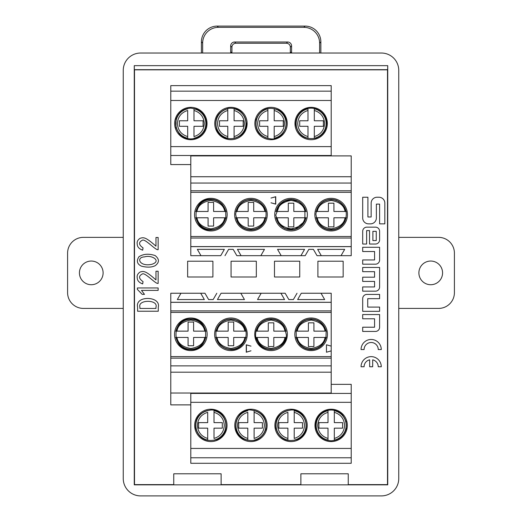 <?xml version="1.0" encoding="UTF-8"?>
<svg xmlns="http://www.w3.org/2000/svg" width="522" height="522" viewBox="0 0 522 522"><rect width="100%" height="100%" fill="white"/><g stroke="black" fill="none" stroke-linecap="round" stroke-linejoin="round"><path stroke-width="0.78" d="M141.534 266.187C137.058 264.112 136.216 260.948 138.996 256.707C143.472 253.875 148.848 253.49 155.125 255.558C159.464 259.056 159.51 262.422 155.249 265.646C151.798 267.414 147.224 267.597 141.534 266.187M158.146 287.968L158.146 290.382L141.475 290.382L144.496 294.369L142.199 294.369L137.364 289.416L137.364 287.968L158.146 287.968M378.241 349.564A7.073 7.073 0 0 0 371.168 342.491A7.073 7.073 0 0 0 364.095 349.564L361.061 349.564A10.107 10.107 0 0 1 371.168 339.463A10.107 10.107 0 0 1 381.275 349.564L378.241 349.564M362.692 271.675L362.692 267.44L379.605 267.44L379.605 287.015A4.163 4.163 0 0 1 375.442 291.172L362.692 291.172L362.692 286.943L374.568 286.943L374.568 281.423L362.692 281.423L362.692 277.189L374.568 277.189L374.568 271.675L362.692 271.675M362.692 318.779L362.692 314.551L379.605 314.551L379.605 327.281A4.163 4.163 0 0 1 375.442 331.437L362.692 331.437L362.692 327.209L374.574 327.209L374.574 318.779L362.692 318.779M367.912 197.244L362.692 197.244L362.692 217.955A5.905 5.905 0 0 0 368.597 223.86L370.47 223.86A5.905 5.905 0 0 0 376.375 217.955L376.375 204.115L379.618 204.115L379.618 223.86L384.838 223.86L384.838 203.143A5.905 5.905 0 0 0 378.933 197.238L377.06 197.238A5.905 5.905 0 0 0 371.155 203.143L371.155 216.982L367.912 216.982L367.912 197.244M313.383 249.366L317.03 255.682L321.291 255.682L317.03 255.682L313.383 249.366L308.835 249.366L305.187 255.682L300.926 255.682L305.187 255.682M236.825 255.682L241.086 255.682L236.825 255.682L233.177 249.366L236.825 255.682M260.824 255.682L281.188 255.682L260.824 255.682L264.471 249.366L237.438 249.366L241.086 255.682L260.824 255.682M190.798 255.682L200.983 255.682L190.798 255.682L190.798 246.599L351.215 246.599L351.215 236.505L190.798 236.505L190.798 246.599M224.362 249.366L220.721 255.682L200.983 255.682L197.336 249.366L224.362 249.366L197.336 249.366M285.175 293.247L280.914 293.247L285.175 293.247L288.823 299.563L285.175 293.247M257.529 299.563L261.176 293.247L240.812 293.247L280.914 293.247L284.562 299.563L257.529 299.563L284.562 299.563M221.074 293.247L240.812 293.247L244.459 299.563L217.426 299.563L221.074 293.247M331.202 293.247L321.017 293.247L331.202 293.247L331.202 302.323L170.785 302.323L170.785 312.424L331.202 312.424L331.202 302.323M297.638 299.563L301.279 293.247L321.017 293.247L324.664 299.563L297.638 299.563L324.664 299.563M190.798 463.288L351.215 463.288L351.215 457.768L190.798 457.768L190.798 463.288L351.215 463.288M204.97 293.247L200.709 293.247L204.97 293.247L208.617 299.563L204.97 293.247M173.754 484.612L134.5 484.612L134.5 69.837L387.5 69.837L387.5 484.612L348.246 484.612M300.881 484.612L221.119 484.612M362.692 251.526L362.692 247.291L379.605 247.291L379.605 260.021A4.163 4.163 0 0 1 375.442 264.184L362.692 264.184L362.692 259.949L374.574 259.949L374.574 251.526L362.692 251.526M375.442 227.142L366.855 227.142A4.163 4.163 0 0 0 362.699 231.305L362.699 244.028L366.633 244.028L366.633 230.6L369.537 230.6L369.537 244.028L375.442 244.028A4.163 4.163 0 0 0 379.605 239.866L379.605 231.305A4.163 4.163 0 0 0 375.442 227.142M369.654 366.744L369.654 359.834A7.073 7.073 0 0 0 364.095 366.744L361.061 366.744A10.107 10.107 0 0 1 371.168 356.637A10.107 10.107 0 0 1 381.275 366.744L378.241 366.744A7.073 7.073 0 0 0 372.682 359.834L372.682 366.744L369.654 366.744M379.605 294.434L366.862 294.434A4.163 4.163 0 0 0 362.699 298.591L362.699 311.327L379.605 311.327L379.605 307.093L367.729 307.093L367.729 298.669L379.605 298.669L379.605 294.434M137.606 311.229L137.606 307.119C134.872 295.126 161.135 296.026 158.27 307.119L158.27 311.229L137.606 311.229M143.041 281.619L142.682 283.916C139.093 282.624 137.279 280.614 137.24 277.874C136.757 275.551 137.73 273.6 140.144 272.014C143.504 271.107 145.162 270.311 155.974 279.929L155.974 271.225L158.146 271.225L158.146 283.433L157.664 283.433C154.969 283.426 144.47 271.747 142.199 274.063C138.415 276.053 138.695 278.572 143.041 281.619M143.041 247.878L142.682 250.175C139.093 248.89 137.279 246.873 137.24 244.133C136.757 241.816 137.73 239.859 140.144 238.273C143.504 237.373 145.162 236.57 155.974 246.188L155.974 237.49L158.146 237.49L158.146 249.692L157.664 249.692C154.969 249.686 144.47 238.012 142.199 240.329C138.415 242.312 138.695 244.831 143.041 247.878M381.393 53.029L140.607 53.029A17.383 17.37 45 0 0 123.244 70.385L123.244 478.537A17.383 17.37 135 0 0 140.607 495.9L381.393 495.9A17.383 17.37 45 0 0 398.756 478.537L398.756 70.385A17.383 17.37 -45 0 0 381.393 53.029M134.265 65.661L134.265 484.847L387.735 484.847L387.735 65.661L387.663 69.674L134.337 69.674L134.265 65.661L387.735 65.661M348.246 484.847L348.246 473.793L300.881 473.793L300.881 484.847M221.119 484.847L221.119 473.793L173.754 473.793L173.754 484.847M207.691 440.229L207.691 428.157L198.614 428.157L198.614 422.631L207.691 422.631L207.691 412.334C201.296 414.351 197.871 418.709 197.414 425.397C197.871 432.086 201.296 436.444 207.691 438.46L207.691 440.229A15.164 15.164 0 0 1 207.691 410.566M214.007 438.46L214.007 428.157L222.3 428.157L222.3 422.631L214.007 422.631L214.007 412.334C220.401 414.351 223.834 418.709 224.29 425.397C223.834 432.086 220.401 436.444 214.007 438.46M214.007 410.566L214.007 412.334L214.007 410.566A15.164 15.164 0 0 1 214.007 440.229M247.8 440.229L247.8 428.157L238.717 428.157L238.717 422.631L247.8 422.631L247.8 412.334C241.405 414.351 237.973 418.709 237.517 425.397C237.973 432.086 241.405 436.444 247.8 438.46L247.8 440.229A15.164 15.164 0 0 1 247.8 410.566M254.11 438.46L254.11 428.157L262.403 428.157L262.403 422.631L254.11 422.631L254.11 412.334C260.504 414.351 263.936 418.709 264.393 425.397C263.936 432.086 260.504 436.444 254.11 438.46M254.11 410.566L254.11 412.334L254.11 410.566A15.164 15.164 0 0 1 254.11 440.229M287.903 440.229L287.903 428.157L278.82 428.157L278.82 422.631L287.903 422.631L287.903 412.334C281.508 414.351 278.076 418.709 277.619 425.397C278.076 432.086 281.508 436.444 287.903 438.46L287.903 440.229A15.164 15.164 0 0 1 287.903 410.566M294.212 438.46L294.212 428.157L302.506 428.157L302.506 422.631L294.212 422.631L294.212 412.334C300.607 414.351 304.039 418.709 304.496 425.397C304.039 432.086 300.607 436.444 294.212 438.46M294.212 410.566L294.212 412.334L294.212 410.566A15.164 15.164 0 0 1 294.212 440.229M206.027 337.453L204.722 337.453C203.828 343.339 199.195 347.026 190.837 348.533C182.478 347.026 177.852 343.339 176.958 337.453L175.653 337.453M188.077 337.453L188.077 345.747L193.603 345.747L193.603 337.453L205.675 337.453A15.164 15.164 0 0 1 176.005 337.453L188.077 337.453M175.653 331.137L176.958 331.137C177.852 325.258 182.478 321.565 190.837 320.064C199.195 321.565 203.828 325.258 204.722 331.137L206.027 331.137M188.077 331.137L176.005 331.137A15.164 15.164 0 0 1 205.675 331.137L193.603 331.137L193.603 322.061L188.077 322.061L188.077 331.137M246.13 337.453L233.706 337.453L233.706 345.747L228.179 345.747L228.179 337.453L215.756 337.453M215.756 331.137L217.061 331.137C217.955 325.258 222.581 321.565 230.939 320.064C239.304 321.565 243.931 325.258 244.825 331.137L246.13 331.137M228.179 331.137L216.108 331.137A15.164 15.164 0 0 1 245.777 331.137L233.706 331.137L233.706 322.061L228.179 322.061L228.179 331.137M286.232 337.453L284.927 337.453C284.033 343.339 279.407 347.026 271.048 348.533C262.69 347.026 258.057 343.339 257.163 337.453L255.858 337.453M268.288 337.453L268.288 346.536L273.809 346.536L273.809 337.453L285.88 337.453A15.164 15.164 0 0 1 256.211 337.453L268.288 337.453M255.858 331.137L257.163 331.137C258.057 325.258 262.69 321.565 271.048 320.064C279.407 321.565 284.033 325.258 284.927 331.137L286.232 331.137M268.288 331.137L256.211 331.137A15.164 15.164 0 0 1 285.88 331.137L273.809 331.137L273.809 322.85L268.288 322.85L268.288 331.137M217.061 337.453L216.108 337.453A15.164 15.164 0 0 0 245.777 337.453L244.825 337.453C243.931 343.339 239.304 347.026 230.939 348.533C222.581 347.026 217.955 343.339 217.061 337.453M227.037 425.397A16.182 16.182 0 0 1 210.849 441.579A16.182 16.182 0 0 1 194.667 425.397A16.182 16.182 0 0 1 210.849 409.215M307.243 425.397A16.182 16.182 0 0 1 291.061 441.579A16.182 16.182 0 0 1 274.872 425.397A16.182 16.182 0 0 1 291.061 409.215M230.939 350.601A16.299 16.299 0 0 1 216.826 326.146A16.299 16.299 0 0 1 245.059 326.146A16.299 16.299 0 0 1 230.939 350.601A16.299 16.299 0 0 0 245.059 326.146A16.299 16.299 0 0 0 216.826 326.146A16.299 16.299 0 0 0 230.939 350.601M177.323 299.563L204.35 299.563L200.709 293.247L180.971 293.247L177.323 299.563L204.35 299.563M210.849 441.579A16.182 16.182 0 0 0 224.865 417.306A16.182 16.182 0 0 0 196.833 417.306A16.182 16.182 0 0 0 210.849 441.579M250.952 409.215A16.182 16.182 0 0 0 236.942 433.488A16.182 16.182 0 0 0 264.967 433.488A16.182 16.182 0 0 0 250.952 409.215M291.061 441.579A16.182 16.182 0 0 0 305.07 417.306A16.182 16.182 0 0 0 277.045 417.306A16.182 16.182 0 0 0 291.061 441.579M331.202 372.193L251.049 372.193L331.202 372.193L331.202 350.875L326.465 352.233L326.465 344.781L331.202 346.138L331.202 312.424M170.785 372.193L250.997 372.193L170.785 372.193L170.785 365.876L331.202 365.876L331.202 393.033L170.785 393.033L170.785 312.424M190.837 317.996A16.299 16.299 0 0 0 176.723 342.445A16.299 16.299 0 0 0 204.957 342.445A16.299 16.299 0 0 0 190.837 317.996M271.048 317.996A16.299 16.299 0 0 0 256.928 342.445A16.299 16.299 0 0 0 285.162 342.445A16.299 16.299 0 0 0 271.048 317.996M250.997 350.797L246.417 352.109L246.417 344.905L250.997 346.138L246.26 344.781L246.26 352.233L250.997 350.797M217.426 299.563L244.459 299.563M208.617 299.563L213.165 299.563L216.813 293.247M170.785 302.323L170.785 293.247L180.971 293.247M190.798 404.883L170.785 404.883L170.785 393.033M190.798 457.768L190.798 393.425L351.215 393.425L351.215 384.349L331.202 384.349M311.151 350.601A16.299 16.299 0 0 0 327.451 334.295A16.299 16.299 0 0 0 311.151 317.996A16.299 16.299 0 0 0 294.845 334.295A16.299 16.299 0 0 0 311.151 350.601M170.785 302.271L331.202 302.271M297.018 293.247L293.371 299.563L288.823 299.563M351.215 457.768L351.215 402.312L190.798 402.312M351.215 402.312L351.215 393.425M351.215 448.437L190.798 448.437M331.163 409.215A16.182 16.182 0 0 0 314.975 425.397A16.182 16.182 0 0 0 331.163 441.579A16.182 16.182 0 0 0 347.345 425.397A16.182 16.182 0 0 0 331.163 409.215M331.202 346.138L331.202 350.875M295.961 331.137L296.313 331.137A15.164 15.164 0 0 1 325.982 331.137L326.335 331.137M326.335 337.453L313.918 337.453L313.918 346.536L308.391 346.536L308.391 337.453L296.313 337.453A15.164 15.164 0 0 0 325.982 337.453L325.03 337.453C324.136 343.339 319.51 347.026 311.151 348.533C302.793 347.026 298.16 343.339 297.266 337.453L295.961 337.453M308.391 331.137L297.266 331.137C298.16 325.258 302.793 321.565 311.151 320.064C319.51 321.565 324.136 325.258 325.03 331.137L313.918 331.137L313.918 322.85L308.391 322.85L308.391 331.137M334.321 410.566L334.321 412.334C340.716 414.351 344.142 418.709 344.598 425.397C344.142 432.086 340.716 436.444 334.321 438.46L334.321 440.229A15.164 15.164 0 0 0 334.321 410.566L334.321 422.631L342.608 422.631L342.608 428.157L334.321 428.157L334.321 440.229M328.005 440.229L328.005 428.157L318.922 428.157L318.922 422.631L328.005 422.631L328.005 410.566A15.164 15.164 0 0 0 328.005 440.229L328.005 438.46C321.611 436.444 318.179 432.086 317.722 425.397C318.179 418.709 321.611 414.351 328.005 412.334L328.005 410.566M344.677 249.366L317.65 249.366L344.677 249.366L341.029 255.682L351.215 255.682L351.215 246.652L190.798 246.652M224.982 255.682L228.629 249.366L233.177 249.366M277.541 249.366L281.188 255.682L300.926 255.682L304.574 249.366L277.541 249.366L304.574 249.366M317.65 249.366L321.291 255.682L341.029 255.682M331.202 155.895L331.202 155.504L170.785 155.504L170.785 164.58L190.798 164.58M331.202 91.161L331.202 85.634L170.785 85.634L170.785 91.161L331.202 91.161L331.202 155.504M170.785 91.161L170.785 146.617L331.202 146.617M170.785 146.617L170.785 155.504M230.939 107.343A16.182 16.182 0 0 0 216.93 131.622A16.182 16.182 0 0 0 244.955 131.622A16.182 16.182 0 0 0 230.939 107.343M271.048 139.713A16.182 16.182 0 0 0 285.058 115.434A16.182 16.182 0 0 0 257.033 115.434A16.182 16.182 0 0 0 271.048 139.713M311.151 107.343A16.182 16.182 0 0 0 297.135 131.622A16.182 16.182 0 0 0 325.167 131.622A16.182 16.182 0 0 0 311.151 107.343M170.785 100.485L331.202 100.485M190.837 139.713A16.182 16.182 0 0 0 207.025 123.531A16.182 16.182 0 0 0 190.837 107.343A16.182 16.182 0 0 0 174.655 123.531A16.182 16.182 0 0 0 190.837 139.713M190.798 192.337L351.215 192.337L351.215 155.895L190.798 155.895L190.798 183.052L190.798 176.736L351.215 176.736L351.215 183.052L190.798 183.052L190.798 236.505M271.003 198.053L275.583 196.82L275.583 204.024L271.003 202.79L275.74 204.148L275.74 196.696L271.003 198.053M250.952 230.933A16.299 16.299 0 0 0 265.072 206.477A16.299 16.299 0 0 0 236.838 206.477A16.299 16.299 0 0 0 250.952 230.933M291.061 198.327A16.299 16.299 0 0 0 276.941 222.783A16.299 16.299 0 0 0 305.174 222.783A16.299 16.299 0 0 0 291.061 198.327A16.299 16.299 0 0 1 305.174 222.783A16.299 16.299 0 0 1 276.941 222.783A16.299 16.299 0 0 1 291.061 198.327M331.163 230.933A16.299 16.299 0 0 0 345.277 206.477A16.299 16.299 0 0 0 317.043 206.477A16.299 16.299 0 0 0 331.163 230.933M351.215 192.337L351.215 236.505M210.849 198.327A16.299 16.299 0 0 0 194.549 214.627A16.299 16.299 0 0 0 210.849 230.933A16.299 16.299 0 0 0 227.155 214.627A16.299 16.299 0 0 0 210.849 198.327M311.151 139.713A16.182 16.182 0 0 1 294.963 123.531A16.182 16.182 0 0 1 311.151 107.343A16.182 16.182 0 0 1 327.333 123.531M230.939 139.713A16.182 16.182 0 0 1 214.757 123.531A16.182 16.182 0 0 1 230.939 107.343A16.182 16.182 0 0 1 247.128 123.531M264.471 249.366L237.438 249.366M234.097 108.7L234.097 120.771L243.18 120.771L243.18 126.298L234.097 126.298L234.097 138.356A15.164 15.164 0 0 0 234.097 108.7L234.097 110.462C240.492 112.484 243.924 116.837 244.381 123.531C243.924 130.219 240.492 134.572 234.097 136.594L234.097 138.356M227.788 138.356L227.788 136.594C221.393 134.572 217.961 130.219 217.504 123.531C217.961 116.837 221.393 112.484 227.788 110.462L227.788 108.7A15.164 15.164 0 0 0 227.788 138.356L227.788 126.298L219.494 126.298L219.494 120.771L227.788 120.771L227.788 108.7M274.2 108.7L274.2 120.771L283.283 120.771L283.283 126.298L274.2 126.298L274.2 138.356A15.164 15.164 0 0 0 274.2 108.7L274.2 110.462C280.595 112.484 284.027 116.837 284.483 123.531C284.027 130.219 280.595 134.572 274.2 136.594L274.2 138.356M267.89 138.356L267.89 136.594C261.496 134.572 258.064 130.219 257.607 123.531C258.064 116.837 261.496 112.484 267.89 110.462L267.89 108.7A15.164 15.164 0 0 0 267.89 138.356L267.89 126.298L259.597 126.298L259.597 120.771L267.89 120.771L267.89 108.7M314.309 108.7L314.309 120.771L323.386 120.771L323.386 126.298L314.309 126.298L314.309 138.356A15.164 15.164 0 0 0 314.309 108.7L314.309 110.462C320.704 112.484 324.129 116.837 324.586 123.531C324.129 130.219 320.704 134.572 314.309 136.594L314.309 138.356M307.993 138.356L307.993 136.594C301.599 134.572 298.166 130.219 297.71 123.531C298.166 116.837 301.599 112.484 307.993 110.462L307.993 108.7A15.164 15.164 0 0 0 307.993 138.356L307.993 126.298L299.7 126.298L299.7 120.771L307.993 120.771L307.993 108.7M316.325 211.469L317.278 211.469C318.172 205.59 322.805 201.897 331.163 200.396C339.522 201.897 344.148 205.59 345.042 211.469L345.995 211.469A15.164 15.164 0 0 0 316.325 211.469M345.995 217.785L345.042 217.785C344.148 223.67 339.522 227.364 331.163 228.864C322.805 227.364 318.172 223.67 317.278 217.785L316.325 217.785A15.164 15.164 0 0 0 345.995 217.785M345.845 211.469L333.923 211.469L333.923 203.182L328.397 203.182L328.397 211.469L316.476 211.469A15.021 15.021 0 0 1 345.845 211.469L346.347 211.469M315.973 211.469L316.476 211.469M316.476 217.785L328.397 217.785L328.397 226.868L333.923 226.868L333.923 217.785L345.845 217.785A15.021 15.021 0 0 1 316.476 217.785L315.973 217.785M346.347 217.785L345.845 217.785M276.223 211.469L288.294 211.469L288.294 203.182L293.821 203.182L293.821 211.469L305.892 211.469A15.164 15.164 0 0 0 276.223 211.469M305.892 217.785L304.939 217.785C304.045 223.67 299.419 227.364 291.061 228.864C282.696 227.364 278.069 223.67 277.175 217.785L276.223 217.785A15.164 15.164 0 0 0 305.892 217.785M275.87 211.469L277.175 211.469C278.069 205.59 282.696 201.897 291.061 200.396C299.419 201.897 304.045 205.59 304.939 211.469L306.244 211.469M276.373 217.785L288.294 217.785L288.294 226.868L293.821 226.868L293.821 217.785L305.742 217.785A15.021 15.021 0 0 1 276.373 217.785L275.87 217.785M306.244 217.785L305.742 217.785M236.12 211.469L237.073 211.469C237.967 205.59 242.593 201.897 250.952 200.396C259.31 201.897 263.943 205.59 264.837 211.469L265.789 211.469A15.164 15.164 0 0 0 236.12 211.469M265.789 217.785L264.837 217.785C263.943 223.67 259.31 227.364 250.952 228.864C242.593 227.364 237.967 223.67 237.073 217.785L236.12 217.785A15.164 15.164 0 0 0 265.789 217.785M265.639 211.469L253.712 211.469L253.712 202.392L248.191 202.392L248.191 211.469L236.27 211.469A15.021 15.021 0 0 1 265.639 211.469L266.142 211.469M235.768 211.469L236.27 211.469M236.27 217.785L248.191 217.785L248.191 226.078L253.712 226.078L253.712 217.785L265.639 217.785A15.021 15.021 0 0 1 236.27 217.785L235.768 217.785M266.142 217.785L265.639 217.785M193.995 108.7L193.995 120.771L203.078 120.771L203.078 126.298L193.995 126.298L193.995 136.594C200.389 134.572 203.821 130.219 204.278 123.531C203.821 116.837 200.389 112.484 193.995 110.462L193.995 108.7A15.164 15.164 0 0 1 193.995 138.356M187.679 110.462L187.679 120.771L179.392 120.771L179.392 126.298L187.679 126.298L187.679 136.594C181.284 134.572 177.858 130.219 177.402 123.531C177.858 116.837 181.284 112.484 187.679 110.462M187.679 138.356L187.679 136.594L187.679 138.356A15.164 15.164 0 0 1 187.679 108.7M195.665 211.469L196.97 211.469C197.864 205.59 202.49 201.897 210.849 200.396C219.207 201.897 223.84 205.59 224.734 211.469L226.039 211.469M213.609 211.469L213.609 202.392L208.082 202.392L208.082 211.469L196.018 211.469A15.164 15.164 0 0 1 225.687 211.469L213.609 211.469M226.039 217.785L224.734 217.785C223.84 223.67 219.207 227.364 210.849 228.864C202.49 227.364 197.864 223.67 196.97 217.785L195.665 217.785M213.609 217.785L225.687 217.785A15.164 15.164 0 0 1 196.018 217.785L208.082 217.785L208.082 226.078L213.609 226.078L213.609 217.785M201.414 53.029L201.414 41.864A15.83 15.79 -135 0 1 217.178 26.1L305.089 26.1A15.83 15.79 -45 0 1 320.854 41.864L319.614 43.111L319.614 53.029M319.614 43.111A15.83 15.79 -45 0 0 303.85 27.34L305.089 26.1M217.178 26.1L218.418 27.34L303.85 27.34M218.418 27.34A15.83 15.79 -135 0 0 202.653 43.111L201.414 41.864M202.653 53.029L202.653 43.111M230.77 53.029A3.954 3.948 0 0 1 230.685 52.239L230.685 45.949A3.961 3.948 45 0 1 234.626 42.008L235.872 43.248A3.961 3.948 45 0 0 231.931 47.189L230.685 45.949M235.872 43.248L286.395 43.248L287.635 42.008L234.626 42.008M287.635 42.008A3.961 3.948 135 0 1 291.583 45.949L291.583 52.239A3.954 3.948 0 0 1 291.498 53.029M230.685 52.239L231.931 52.239L231.931 47.189M291.583 45.949L290.336 47.189A3.961 3.948 135 0 0 286.395 43.248M290.336 47.189L290.336 52.239L291.583 52.239M290.258 53.029A3.954 3.948 0 0 0 290.336 52.239M231.931 52.239A3.954 3.948 0 0 0 232.009 53.029M320.854 53.029L320.854 41.864M376.251 231.331L372.884 231.331L372.884 240.564L376.251 240.564L376.251 231.331M155.974 308.45L155.974 307.119C158.46 299.387 137.547 299.387 139.903 307.119L139.903 308.45L155.974 308.45M151.804 264.315C162.081 261.098 151.7 254.534 144.614 256.883C135.616 257.111 139.433 267.094 151.804 264.315M317.898 261.209L343.163 261.209L343.163 276.993L317.898 276.993L317.898 261.209M187.639 261.209L212.904 261.209L212.904 276.993L187.639 276.993L187.639 261.209M231.063 261.209L256.322 261.209L256.322 276.993L231.063 276.993L231.063 261.209M274.481 261.209L299.739 261.209L299.739 276.993L274.481 276.993L274.481 261.209M123.244 308.411L83.376 308.411A15.79 15.79 0 0 1 67.586 292.62L67.586 253.15A15.79 15.79 0 0 1 83.376 237.36L123.244 237.36M79.429 272.882A11.843 11.843 0 0 1 97.19 262.631A11.843 11.843 0 0 1 97.19 283.139A11.843 11.843 0 0 1 79.429 272.882M398.756 237.36L438.624 237.36A15.79 15.79 0 0 1 454.414 253.15L454.414 292.62A15.79 15.79 0 0 1 438.624 308.411L398.756 308.411M442.571 272.882A11.843 11.843 0 0 1 424.81 283.139A11.843 11.843 0 0 1 424.81 262.631A11.843 11.843 0 0 1 442.571 272.882M207.691 440.072A15.014 15.014 0 0 1 207.691 410.723M214.007 410.723A15.014 15.014 0 0 1 214.007 440.072M247.8 440.072A15.014 15.014 0 0 1 247.793 410.723M254.11 410.723A15.014 15.014 0 0 1 254.11 440.072M287.903 440.072A15.014 15.014 0 0 1 287.903 410.723M294.212 410.723A15.014 15.014 0 0 1 294.212 440.072M205.524 337.453A15.021 15.021 0 0 1 176.155 337.453M176.155 331.137A15.021 15.021 0 0 1 205.524 331.137M245.627 337.453A15.021 15.021 0 0 1 216.258 337.453M216.258 331.137A15.021 15.021 0 0 1 245.627 331.137M285.73 337.453A15.021 15.021 0 0 1 256.361 337.453M256.361 331.137A15.021 15.021 0 0 1 285.73 331.137M331.202 358.144L170.785 358.144M331.202 356.585L170.785 356.585M170.785 310.897L331.202 310.897M325.832 337.453A15.021 15.021 0 0 1 296.463 337.453M296.463 331.137A15.021 15.021 0 0 1 325.832 331.137M328.005 440.072A15.014 15.014 0 0 1 328.005 410.723M334.321 410.723A15.014 15.014 0 0 1 334.321 440.072M190.798 190.778L351.215 190.778M351.215 238.032L190.798 238.032M234.097 108.85A15.014 15.014 0 0 1 234.097 138.206M227.788 138.206A15.014 15.014 0 0 1 227.788 108.85M274.2 108.85A15.014 15.014 0 0 1 274.207 138.206M267.89 138.206A15.014 15.014 0 0 1 267.89 108.85M314.309 108.85A15.014 15.014 0 0 1 314.309 138.206M307.993 138.206A15.014 15.014 0 0 1 307.993 108.85M276.373 211.469A15.021 15.021 0 0 1 305.742 211.469M193.995 108.85A15.014 15.014 0 0 1 193.995 138.206M187.679 138.206A15.014 15.014 0 0 1 187.679 108.85M196.168 211.469A15.021 15.021 0 0 1 225.537 211.469M225.537 217.785A15.021 15.021 0 0 1 196.168 217.785M210.849 410.005C199.828 411.773 194.791 417.861 195.73 428.281C199.032 438.65 206.112 442.395 216.963 439.524C232.127 433.984 226.966 409.072 210.849 410.005M250.952 410.005C262.142 411.59 267.107 417.998 265.868 429.228C261.548 439.668 254.103 442.884 243.539 438.891C228.786 431.642 237.177 408.132 250.952 410.005M291.061 410.005C280.033 411.773 274.996 417.861 275.936 428.281C279.59 438.969 286.819 442.656 297.612 439.328C312.658 433.208 306.401 408.739 291.061 410.005M190.837 318.981C171.379 318.074 170.877 349.903 190.36 349.603C210.399 351.11 210.921 318.107 190.837 318.981M230.939 349.609C219.814 348.03 214.868 341.656 216.108 330.491C220.408 320.103 227.807 316.9 238.319 320.873C252.38 328.331 245.999 350.236 230.939 349.609M271.048 318.981C258.018 319.223 252.407 333.826 257.398 341.251C263.558 355.247 286.741 350.066 286.356 334.778L284.229 326.504C281.156 321.669 276.764 319.164 271.048 318.981M311.151 318.981C303.269 319.516 298.271 323.588 296.15 331.189L296.313 338.106L299.504 344.246C302.603 347.73 306.486 349.525 311.151 349.609C315.817 349.525 319.699 347.73 322.792 344.246L325.982 338.106L326.146 331.189C324.025 323.588 319.027 319.516 311.151 318.981M331.163 440.79C323.242 440.255 318.218 436.164 316.084 428.523C315.184 423.629 316.312 419.251 319.457 415.401C322.57 411.891 326.472 410.096 331.163 410.005C335.848 410.096 339.75 411.891 342.869 415.401L346.073 421.567L346.236 428.523C344.102 436.164 339.078 440.255 331.163 440.79M190.798 176.736L351.215 176.736M326.544 123.531C327.085 116.223 319.849 107.343 309.703 108.204C303.758 108.178 295.171 114.52 295.824 124.98C298.134 135.609 304.828 140.007 315.908 138.167C322.609 135.583 326.152 130.702 326.544 123.531M271.048 138.924C259.858 137.338 254.893 130.931 256.132 119.701C260.452 109.261 267.897 106.038 278.461 110.038C292.64 116.523 285.717 140.444 271.048 138.924M246.338 123.531C244.479 112.582 238.541 107.512 228.532 108.322C217.733 111.643 213.831 118.748 216.813 129.645C222.359 144.803 247.271 139.648 246.338 123.531M331.163 229.948C337.48 229.687 342.099 226.757 345.016 221.152C348.265 211.397 345.225 204.37 335.894 200.063C324.573 198.151 317.891 202.849 315.856 214.15L317.304 221.152C320.227 226.757 324.847 229.687 331.163 229.948M291.061 199.313L299.263 201.701L304.913 208.108L304.913 221.152L294.865 229.465L284.973 228.682L278.389 223.24L275.753 215.11L280.06 203.971L291.061 199.313M250.952 229.948C257.268 229.687 261.887 226.757 264.811 221.152C268.06 211.397 265.019 204.37 255.689 200.063C244.368 198.151 237.686 202.849 235.644 214.15L237.099 221.152C240.022 226.757 244.635 229.687 250.952 229.948M190.837 108.132C183.457 108.563 178.524 112.263 176.058 119.231L175.992 127.59L179.131 133.528C182.25 137.032 186.152 138.832 190.837 138.924C196.787 138.715 201.283 136.059 204.33 130.944C206.973 125.724 206.856 120.575 203.965 115.486C202.06 112.439 199.424 110.292 196.057 109.046L190.837 108.132M210.849 229.948C218.731 229.412 223.729 225.341 225.85 217.733L225.687 210.823L222.496 204.683C219.397 201.192 215.514 199.404 210.849 199.313C191.091 198.367 191.098 230.894 210.849 229.948"/></g></svg>

